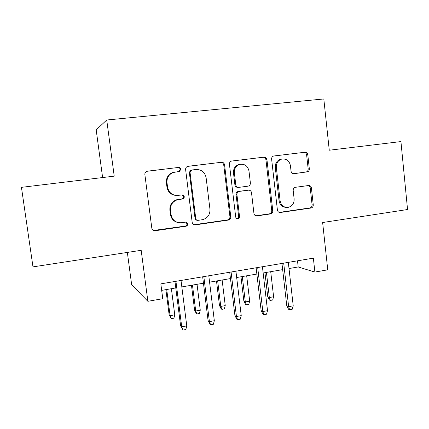 <?xml version="1.0" encoding="UTF-8"?>
<svg xmlns="http://www.w3.org/2000/svg" width="429" height="429" viewBox="0 0 429 429"><rect width="100%" height="100%" fill="white"/><g stroke="black" fill="none" stroke-linecap="round" stroke-linejoin="round"><path stroke-width="0.64" d="M180.829 169.257C180.55 168.018 179.794 167.407 178.55 167.428L146.782 171.327C145.41 171.938 144.771 173.005 144.863 174.528L151.818 228.212C152.225 229.982 153.335 230.823 155.137 230.743L185.993 226.244C187.146 225.917 187.704 225.145 187.661 223.922C187.387 222.699 186.636 222.115 185.403 222.168L181.467 222.731C175.815 222.973 172.34 220.281 171.048 214.645L170.485 210.226C170.249 204.955 172.576 201.464 177.461 199.753L182.738 198.959C183.805 198.589 184.309 197.828 184.256 196.68C183.982 195.452 183.226 194.852 181.993 194.889L178.03 195.415C172.351 195.586 168.86 192.836 167.557 187.157L166.994 182.706C166.715 177.756 168.811 174.346 173.284 172.469L179.461 171.487L180.829 169.257M175.949 195.447C170.983 194.927 167.991 192.16 166.961 187.157L166.398 182.722C166.12 177.799 168.206 174.399 172.656 172.533L178.807 171.552L180.175 169.337C179.896 168.098 179.14 167.492 177.906 167.514L147.217 171.203M153.432 230.48L185.317 226.067C186.465 225.74 187.017 224.968 186.98 223.756L185.795 222.147M177.633 222.463C173.595 221.375 171.198 218.731 170.436 214.521L169.873 210.119C169.637 204.874 171.954 201.399 176.823 199.694L182.078 198.906C183.135 198.536 183.639 197.78 183.591 196.638L182.03 194.884M307.062 171.991L307.336 171.943C308.719 171.466 309.384 170.442 309.33 168.865L307.791 154.735C307.448 153.056 306.488 152.22 304.901 152.241L273.541 156.049C272.195 156.569 271.557 157.599 271.621 159.127L277.413 210.065C277.767 211.744 278.748 212.553 280.368 212.489L311.073 208.011C312.569 207.593 313.299 206.547 313.261 204.885L311.416 187.956C311.079 186.293 310.119 185.484 308.542 185.526L295.281 187.328C293.838 187.795 293.141 188.835 293.189 190.449L294.133 198.917C294.246 203.378 292.283 206.188 288.25 207.352C283.832 207.668 281.124 205.512 280.121 200.89L276.335 167.407C276.169 163.283 277.895 160.537 281.515 159.159C286.304 158.451 289.275 160.612 290.428 165.642L291.05 171.209C291.398 172.892 292.369 173.718 293.972 173.686L306.177 172.002C307.55 171.53 308.215 170.506 308.167 168.94L306.628 154.869C306.29 153.196 305.33 152.37 303.748 152.386L273.756 155.995M106.735 120.002L114.221 176.153L21.45 187.344L32.979 266.876L141.184 250.305L147.871 301.308L162.752 298.702L160.832 283.859L313.363 258.14L314.891 272.072L327.756 269.82L322.635 222.522L407.55 209.518L400.927 141.575L329.268 150.22L323.809 98.954L106.735 120.002L96.187 129.869L102.611 177.552M224.576 164.843C224.201 163.1 223.16 162.242 221.45 162.269L187.548 166.409C186.175 166.988 185.532 168.045 185.618 169.578L192.181 222.378C192.578 224.12 193.645 224.952 195.388 224.876L228.464 220.056C230.062 219.6 230.834 218.517 230.786 216.801L224.576 164.843L223.74 164.94C223.364 163.208 222.324 162.355 220.624 162.382L187.897 166.313M231.842 161.02L263.948 157.164C265.594 157.143 266.591 157.985 266.951 159.695L272.78 210.73C272.823 212.425 272.072 213.486 270.527 213.921L256.955 215.905C255.309 215.969 254.3 215.154 253.936 213.454L251.512 192.669C251.147 190.959 250.134 190.127 248.466 190.176L239.071 191.447C237.591 191.945 236.883 193.012 236.942 194.637L239.521 216.409C239.554 217.61 239.017 218.366 237.907 218.677C236.706 218.763 235.966 218.189 235.693 216.967L229.429 164.253C229.354 162.72 229.998 161.679 231.36 161.127L231.842 161.02M127.354 252.424L131.655 284.765L147.871 301.308M289.012 268.543L298.193 266.967L314.891 272.072M161.674 290.374L175.788 287.95M181.826 286.915L203.448 283.21M209.577 282.159L230.47 278.577M236.674 277.515L256.864 274.056M263.149 272.978L282.657 269.632M297.506 260.816L298.193 266.967M231.628 161.057L262.95 157.293C264.591 157.271 265.589 158.108 265.948 159.813L271.755 210.628C271.798 212.312 271.048 213.374 269.509 213.803L270.447 213.937L270.415 213.46M193.983 224.721L227.617 219.905C229.204 219.455 229.976 218.377 229.928 216.666L223.74 164.94M191.779 170.023L190.031 172.329L195.763 218.602C196.037 219.82 196.782 220.404 198 220.356L202.515 219.691C207.657 218.184 210.14 214.688 209.958 209.202L206.124 177.772C204.896 172.168 201.491 169.417 195.908 169.519L190.707 170.179L189.334 172.394L190.031 172.329M196.97 220.222C195.903 220.125 195.265 219.535 195.045 218.458L189.334 172.394M195.624 169.552L195.908 169.519M191.077 170.099L195.19 169.594M269.433 213.819L255.995 215.776L256.955 215.905M248.305 190.17L238.175 191.425C236.706 191.924 235.998 192.98 236.057 194.605L238.626 216.28L239.521 216.409M236.856 218.559L237.017 218.538C238.122 218.227 238.658 217.471 238.626 216.28M248.981 170.983C247.742 165.809 244.61 163.631 239.597 164.441C235.918 165.884 234.17 168.677 234.363 172.817L235.784 184.861C236.159 186.583 237.189 187.419 238.867 187.376L248.289 186.116C249.742 185.612 250.439 184.561 250.38 182.952L248.981 170.983M240.428 164.243L238.696 164.543C235.033 165.98 233.296 168.758 233.483 172.882L234.363 172.817M238.159 187.371L237.972 187.371C236.299 187.419 235.274 186.583 234.904 184.867L233.483 172.882M293.318 173.681L305.904 172.056M282.084 159.025L280.453 159.282C276.85 160.65 275.128 163.385 275.295 167.492L276.335 167.407M285.971 207.373C282.143 207.051 279.842 204.869 279.07 200.826L275.295 167.492M279.225 212.393L309.904 207.92C311.39 207.502 312.119 206.462 312.081 204.805L310.242 187.95C310.038 186.69 309.368 185.896 308.231 185.569M174.748 314.832L173.927 318.184L171.343 318.661L169.133 314.768L170.093 315.685L174.748 314.832L171.402 288.706M171.343 318.661L170.093 315.685L166.725 289.505M169.133 314.768L165.9 289.65M174.962 281.478L180.604 325.761L181.735 326.844L175.938 281.311M186.765 325.895L185.854 329.52L183.065 330.046L181.735 326.844L186.765 325.895L181.011 280.459M183.065 330.046L180.604 325.761M187.36 223.075L186.808 223.155M200.268 310.167L199.415 313.492L196.89 313.958L196.262 313.46L194.589 310.124L195.715 310.998L200.268 310.167L197.04 284.309M196.89 313.958L195.715 310.998L192.465 285.092M194.589 310.124L191.468 285.264M225.241 305.604L224.362 308.896L221.89 309.352L221.166 308.875L219.492 305.582L220.785 306.419L225.241 305.604L222.131 280.008M221.89 309.352L220.785 306.419L217.653 280.775M219.492 305.582L216.484 280.974M249.683 301.137L248.772 304.402L246.353 304.847L245.549 304.392L243.876 301.137L245.318 301.93L249.683 301.137L246.68 275.799M246.353 304.847L245.318 301.93L242.299 276.549M243.876 301.137L240.975 276.78M273.605 296.761L272.672 300L270.308 300.434L269.417 300.005L267.744 296.788L269.337 297.544L273.605 296.761L270.715 271.68M270.308 300.434L269.337 297.544L266.425 272.415M267.744 296.788L264.945 272.667M202.66 276.807L208.081 320.597L209.411 321.627L203.839 276.608M214.323 320.704L213.374 324.292L210.655 324.807L209.411 321.627L214.323 320.704L208.789 275.772M210.655 324.807L209.91 324.222L208.081 320.597M229.708 272.249L234.92 315.556L236.438 316.532L231.086 272.013M241.237 315.631L240.256 319.187L237.596 319.691L236.438 316.532L241.237 315.631L235.918 271.198M237.596 319.691L236.749 319.133L234.92 315.556M256.129 267.793L261.148 310.628L262.843 311.556L257.695 267.53M267.53 310.676L266.516 314.194L263.921 314.688L262.843 311.556L267.53 310.676L262.419 266.731M263.921 314.688L262.972 314.157L261.148 310.628M281.955 263.438L286.776 305.807L288.642 306.692L283.698 263.143M293.221 305.829L292.181 309.32L289.639 309.802L288.642 306.692L293.221 305.829L288.315 262.366M289.639 309.802L288.599 309.298L286.776 305.807M177.906 167.514L178.55 167.428M174.464 172.126L175.096 172.056M166.398 182.722L166.994 182.706M166.961 187.157L167.557 187.157M181.842 198.954L182.507 199.008M177.901 199.48L178.55 199.539M169.873 210.119L170.485 210.226M170.436 214.521L171.048 214.645M185.242 226.078L185.918 226.255M154.596 230.545L155.137 230.743M178.421 171.643L179.07 171.573M229.928 216.666L230.786 216.801M227.526 219.921L228.378 220.066M194.669 224.705L195.388 224.876M220.624 162.382L221.45 162.269M195.045 218.458L195.763 218.602M262.95 157.293L263.948 157.164M265.948 159.813L266.951 159.695M271.755 210.628L272.78 210.73M247.538 190.16L248.466 190.176M238.449 191.377L239.344 191.398M236.057 194.605L236.942 194.637M234.904 184.867L235.784 184.861M293.592 173.702L293.972 173.686M279.07 200.826L280.121 200.89M310.242 187.95L311.416 187.956M312.081 204.805L313.261 204.885M309.835 207.931L311.009 208.022M279.311 212.376L280.368 212.489M303.748 152.386L304.901 152.241M306.628 154.869L307.791 154.735M308.167 168.94L309.33 168.865M172.656 172.533L173.284 172.469M182.078 198.906L182.738 198.959M176.823 199.694L177.461 199.753M185.317 226.067L185.993 226.244M178.807 171.552L179.461 171.487M227.617 219.905L228.464 220.056M190.707 170.179L191.404 170.104M269.509 213.803L270.527 213.921M238.175 191.425L239.071 191.447M237.017 218.538L237.907 218.677M238.696 164.543L239.597 164.441M280.453 159.282L281.515 159.159M309.904 207.92L311.073 208.011M306.177 172.002L307.336 171.943"/></g></svg>
